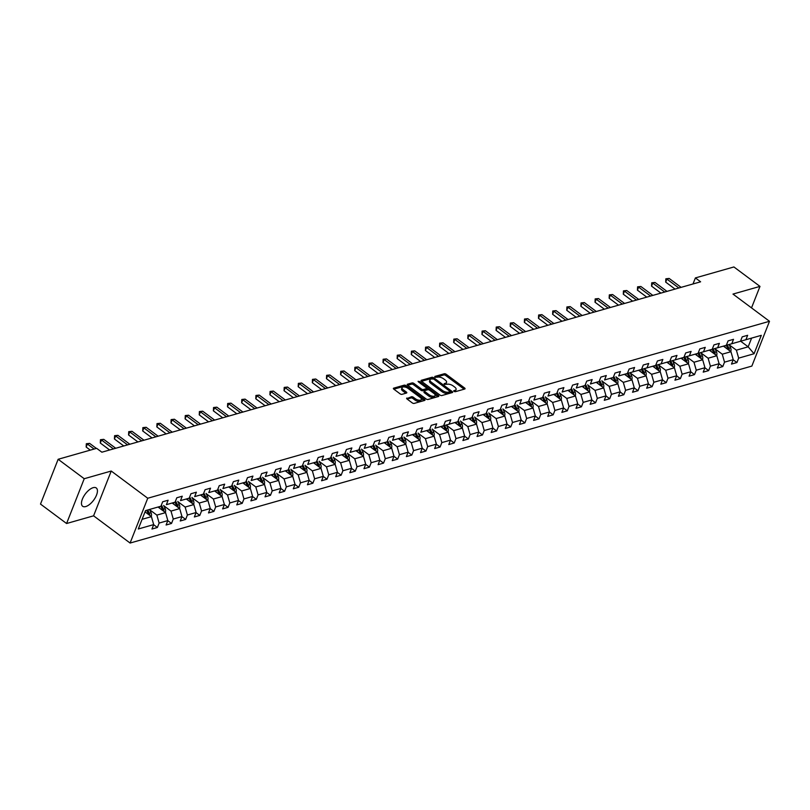 <?xml version="1.0" encoding="UTF-8"?>
<svg xmlns="http://www.w3.org/2000/svg" width="810" height="810" viewBox="0 0 810 810"><rect width="100%" height="100%" fill="white"/><g stroke="black" fill="none" stroke-linecap="round" stroke-linejoin="round"><path stroke-width="1.21" d="M453.954 391.362L455.291 391.716L464.737 389.023A1.438 0.658 21.5 0 0 465.051 388.79A1.438 0.658 21.5 0 0 464.606 388.01L446.178 374.271A1.438 0.658 21.5 0 0 444.265 373.764L434.808 376.447L434.909 377.166L437.471 377.176A4.587 2.096 21.5 0 1 443.586 378.807L445.125 379.951A4.587 2.096 21.5 0 1 446.553 382.442A4.587 2.096 21.5 0 1 445.561 383.201L444.113 383.717L444.427 384.264L446.988 384.274A4.587 2.096 21.5 0 1 453.114 385.904L454.653 387.048A4.587 2.096 21.5 0 1 456.081 389.539A4.587 2.096 21.5 0 1 455.078 390.298L453.64 390.815L453.954 391.362M85.728 506.564A11.401 5.194 126.7 0 0 95.276 497.684A11.401 5.194 126.7 0 0 96.268 487.974A11.401 5.194 126.7 0 0 93.17 487.671A11.401 5.194 126.7 0 0 83.622 496.55A11.401 5.194 126.7 0 0 82.64 506.26A11.401 5.194 126.7 0 0 85.728 506.564M406.964 398.034A1.438 0.658 21.5 0 0 406.65 398.277A1.438 0.658 21.5 0 0 407.096 399.046L412.27 402.904A1.438 0.658 21.5 0 0 414.183 403.41L424.673 400.423A1.438 0.658 21.5 0 0 424.987 400.191A1.438 0.658 21.5 0 0 424.541 399.411L406.104 385.671A1.438 0.658 21.5 0 0 404.19 385.165L393.7 388.152A1.438 0.658 21.5 0 0 393.387 388.385A1.438 0.658 21.5 0 0 393.832 389.164L400.079 393.822A1.438 0.658 21.5 0 0 401.993 394.338L406.488 393.052A1.438 0.658 21.5 0 0 406.792 392.82A1.438 0.658 21.5 0 0 406.347 392.04L403.248 389.731A3.837 1.752 21.5 0 1 402.064 387.646A3.837 1.752 21.5 0 1 404.423 386.947A3.837 1.752 21.5 0 1 408.007 388.375L420.147 397.416A3.837 1.752 21.5 0 1 421.342 399.502A3.837 1.752 21.5 0 1 418.972 400.211A3.837 1.752 21.5 0 1 415.388 398.773L413.363 397.264A1.438 0.658 21.5 0 0 411.45 396.758L406.711 398.662M111.233 471.035L84.23 478.72L58.148 459.28L40.5 504.083L66.582 523.513L93.585 515.828L130.096 543.044L147.744 498.241L111.233 471.035L93.585 515.828M751.518 307.891L759.982 286.396L732.979 294.081L769.5 321.286L147.744 498.241M759.982 286.396L733.9 266.956L695.395 277.921L693.006 283.966M58.148 459.28L96.653 448.325L101.868 452.203L700.61 281.809L695.395 277.921M439.931 395.037A1.438 0.658 21.5 0 0 441.845 395.543L452.334 392.556A1.438 0.658 21.5 0 0 452.648 392.324A1.438 0.658 21.5 0 0 452.203 391.544L433.765 377.804A1.438 0.658 21.5 0 0 431.851 377.298L421.362 380.285A1.438 0.658 21.5 0 0 421.048 380.518A1.438 0.658 21.5 0 0 421.494 381.297L439.931 395.037M419.236 382.502L419.631 381.51L438.372 395.472A1.438 0.658 21.5 0 1 438.817 396.252A1.438 0.658 21.5 0 1 438.504 396.495L428.014 399.482A1.438 0.658 21.5 0 1 426.1 398.966L407.663 385.236L411.541 384.153L412.017 382.938L407.531 384.213A1.438 0.658 21.5 0 0 407.217 384.456A1.438 0.658 21.5 0 0 407.663 385.236M411.541 384.153A1.438 0.658 21.5 0 1 413.454 384.659L413.93 383.444A1.438 0.658 21.5 0 0 412.017 382.938M413.93 383.444L421.413 389.023A1.438 0.658 21.5 0 0 423.326 389.529L426.303 388.678A1.438 0.658 21.5 0 0 426.617 388.446A1.438 0.658 21.5 0 0 426.171 387.666L418.385 381.864L418.071 381.318L419.631 381.51M130.096 543.044L751.852 366.09L769.5 321.286M153.657 524.698L157.383 527.482L159.124 523.058L167.832 520.587L166.09 525.001L171.528 523.462L173.259 519.038L181.966 516.567L180.225 520.982L185.662 519.433L187.394 515.018L196.101 512.538L194.359 516.962L199.797 515.413L201.538 510.999L210.235 508.518L208.494 512.943L213.931 511.393L215.673 506.969L224.37 504.498L222.628 508.913L228.066 507.364L229.807 502.949L238.504 500.469L236.763 504.893L242.2 503.344L243.942 498.93L252.639 496.449L250.898 500.874L256.335 499.325L258.076 494.9L266.774 492.429L265.032 496.844L270.469 495.295L272.211 490.88L280.908 488.4L279.167 492.824L284.604 491.275L286.345 486.861L295.042 484.38L293.301 488.805L298.738 487.255L300.48 482.831L309.177 480.36L307.435 484.775L312.873 483.226L314.614 478.811L323.311 476.341L321.57 480.755L327.007 479.206L328.749 474.792L337.446 472.311L335.704 476.736L341.142 475.186L342.883 470.762L351.58 468.291L349.839 472.706L355.276 471.167L357.018 466.742L365.715 464.272L363.974 468.686L369.411 467.137L371.152 462.723L379.85 460.242L378.108 464.667L383.545 463.117L385.287 458.693L393.984 456.222L392.242 460.637L397.68 459.098L399.421 454.673L408.118 452.203L406.377 456.617L411.814 455.068L413.556 450.654L422.253 448.173L420.511 452.598L425.949 451.048L427.69 446.624L436.387 444.153L434.646 448.568L440.083 447.029L441.825 442.604L450.522 440.134L448.781 444.548L454.218 442.999L455.959 438.585L464.656 436.104L462.915 440.529L468.352 438.979L470.094 434.565L478.791 432.084L477.05 436.509L482.487 434.96L484.228 430.535L492.925 428.065L491.184 432.479L496.621 430.93L498.363 426.516L507.06 424.035L505.318 428.46L510.756 426.91L512.497 422.496L521.194 420.015L519.453 424.44L524.89 422.891L526.632 418.466L535.329 415.996L533.598 420.41L539.025 418.861L540.766 414.447L549.463 411.966L547.732 416.391L553.159 414.841L554.901 410.427L563.608 407.946L561.867 412.371L567.304 410.822L569.035 406.397L577.743 403.927L576.001 408.341L581.438 406.802L583.18 402.378L591.877 399.907L590.136 404.322L595.573 402.772L597.314 398.358L606.012 395.877L604.27 400.302L609.707 398.753L611.449 394.328L620.146 391.858L618.405 396.272L623.842 394.733L625.583 390.309L634.281 387.838L632.539 392.253L637.976 390.703L639.718 386.289L648.415 383.808L646.674 388.233L652.111 386.684L653.852 382.259L662.55 379.789L660.808 384.203L666.245 382.664L667.987 378.24L676.684 375.769L674.943 380.184L680.38 378.634L682.121 374.22L690.819 371.739L689.077 376.164L694.514 374.615L696.256 370.19L704.953 367.72L703.212 372.134L708.649 370.595L710.39 366.171L719.088 363.7L717.346 368.115L722.783 366.565L724.525 362.151L733.222 359.67L731.481 364.095L736.918 362.546L738.659 358.131L754.059 353.747L761.309 335.34L739.824 341.455L745.909 339.724L747.65 335.3L742.213 336.849L740.472 341.273L725.689 345.475L731.774 343.744L733.516 339.329L728.079 340.878L726.337 345.293L711.555 349.505L717.64 347.763L719.381 343.349L713.944 344.898L712.203 349.312L697.42 353.524L703.505 351.793L705.247 347.368L699.81 348.918L698.068 353.342L683.286 357.544L689.371 355.813L691.112 351.398L685.675 352.937L683.934 357.362L669.151 361.574L675.236 359.832L676.978 355.418L671.541 356.967L669.799 361.382L655.017 365.593L661.102 363.862L662.843 359.438L657.406 360.987L655.665 365.411L640.882 369.613L646.967 367.882L648.709 363.467L643.272 365.006L641.53 369.431L626.748 373.633M157.383 527.482L151.956 529.031L153.687 524.607L138.287 528.991L145.537 510.594L160.937 506.209L162.678 501.785L168.115 500.236L166.374 504.66L175.081 502.18L176.813 497.765L182.25 496.216L180.508 500.631L189.216 498.16L190.957 493.735L196.385 492.196L194.653 496.611L203.35 494.14L205.092 489.716L210.519 488.167L208.788 492.591L217.485 490.111L219.226 485.696L224.664 484.147L222.922 488.572L231.619 486.091L233.361 481.677L238.798 480.127L237.057 484.542L245.754 482.071L247.495 477.647L252.933 476.098L251.191 480.522L259.889 478.042L261.63 473.627L267.067 472.078L265.326 476.503L274.023 474.022L275.764 469.608L281.202 468.058L279.46 472.473L288.158 470.002L289.899 465.578L295.336 464.029L293.595 468.453L302.292 465.973L304.033 461.558L309.471 460.009L307.729 464.434L316.426 461.953L318.168 457.539L323.605 455.99L321.864 460.404L330.561 457.933L332.302 453.509L337.74 451.97L335.998 456.384L344.695 453.904L346.437 449.489L351.874 447.94L350.133 452.365L358.83 449.884L360.572 445.47L366.009 443.921L364.267 448.335L372.964 445.865L374.706 441.44L380.143 439.901L378.402 444.315L387.099 441.845L388.841 437.42L394.278 435.871L392.536 440.296L401.233 437.815L402.975 433.401L408.412 431.851L406.671 436.266L415.368 433.796L417.109 429.371L422.547 427.832L420.805 432.246L429.502 429.776L431.244 425.351L436.681 423.802L434.94 428.227L443.637 425.746L445.378 421.332L450.816 419.783L449.074 424.197L457.772 421.726L459.513 417.302L464.95 415.763L463.209 420.177L471.906 417.707L473.647 413.282L479.085 411.733L477.343 416.158L486.041 413.677L487.782 409.263L493.219 407.714L491.478 412.138L500.175 409.658L501.916 405.243L507.354 403.694L505.612 408.108L514.309 405.638L516.051 401.213L521.488 399.664L519.747 404.089L528.444 401.608L530.185 397.194L535.623 395.644L533.881 400.069L542.578 397.589L544.32 393.174L549.757 391.625L548.016 396.039L556.723 393.569L558.454 389.144L563.892 387.595L562.15 392.02L570.858 389.539L572.589 385.125L578.026 383.575L576.285 388L584.992 385.519L586.734 381.105L592.161 379.556L590.429 383.97L599.127 381.5L600.868 377.075L606.295 375.536L604.564 379.951L613.261 377.48L615.003 373.056L620.44 371.507L618.698 375.931L627.396 373.45L629.137 369.036L634.574 367.487L632.833 371.901L641.53 369.431M646.967 367.882L655.665 365.411M661.102 363.862L669.799 361.382M675.236 359.832L683.934 357.362M689.371 355.813L698.068 353.342M703.505 351.793L712.203 349.312M717.64 347.763L726.337 345.293M731.774 343.744L740.472 341.273M745.909 339.724L761.309 335.34M158.041 507.03L165.564 512.629L156.867 515.109L149.668 509.753M166.374 504.66L175.081 502.18M156.867 515.109L159.124 523.058M165.564 512.629L167.832 520.587M172.176 503.01L179.698 508.609L171.001 511.09L163.802 505.724M180.508 500.631L189.216 498.16M171.001 511.09L173.259 519.038M179.698 508.609L181.966 516.567M186.31 498.99L193.833 504.589L185.136 507.06L177.947 501.704M194.653 496.611L203.35 494.14M185.136 507.06L187.394 515.018M193.833 504.589L196.101 512.538M200.445 494.961L207.968 500.57L199.27 503.04L192.081 497.684M208.788 492.591L217.485 490.111M199.27 503.04L201.538 510.999M207.968 500.57L210.235 508.518M214.579 490.941L222.102 496.54L213.405 499.021L206.216 493.654M222.922 488.572L231.619 486.091M213.405 499.021L215.673 506.969M222.102 496.54L224.37 504.498M228.714 486.921L236.236 492.52L227.539 494.991L220.35 489.635M237.057 484.542L245.754 482.071M227.539 494.991L229.807 502.949M236.236 492.52L238.504 500.469M242.848 482.892L250.371 488.501L241.674 490.971L234.485 485.615M251.191 480.522L259.889 478.042M241.674 490.971L243.942 498.93M250.371 488.501L252.639 496.449M256.993 478.872L264.505 484.471L255.808 486.952L248.619 481.596M265.326 476.503L274.023 474.022M255.808 486.952L258.076 494.9M264.505 484.471L266.774 492.429M271.127 474.852L278.64 480.451L269.943 482.922L262.754 477.566M279.46 472.473L288.158 470.002M269.943 482.922L272.211 490.88M278.64 480.451L280.908 488.4M285.262 470.823L292.774 476.432L284.077 478.902L276.888 473.546M293.595 468.453L302.292 465.973M284.077 478.902L286.345 486.861M292.774 476.432L295.042 484.38M299.396 466.803L306.909 472.402L298.212 474.883L291.023 469.527M307.729 464.434L316.426 461.953M298.212 474.883L300.48 482.831M306.909 472.402L309.177 480.36M313.531 462.783L321.043 468.382L312.346 470.863L305.157 465.497M321.864 460.404L330.561 457.933M312.346 470.863L314.614 478.811M321.043 468.382L323.311 476.341M327.665 458.754L335.178 464.363L326.481 466.833L319.292 461.477M335.998 456.384L344.695 453.904M326.481 466.833L328.749 474.792M335.178 464.363L337.446 472.311M341.8 454.734L349.312 460.333L340.615 462.814L333.426 457.458M350.133 452.365L358.83 449.884M340.615 462.814L342.883 470.762M349.312 460.333L351.58 468.291M355.934 450.714L363.447 456.313L354.75 458.794L347.561 453.428M364.267 448.335L372.964 445.865M354.75 458.794L357.018 466.742M363.447 456.313L365.715 464.272M370.069 446.685L377.582 452.294L368.884 454.764L361.695 449.408M378.402 444.315L387.099 441.845M368.884 454.764L371.152 462.723M377.582 452.294L379.85 460.242M384.203 442.665L391.716 448.264L383.019 450.745L375.83 445.389M392.536 440.296L401.233 437.815M383.019 450.745L385.287 458.693M391.716 448.264L393.984 456.222M398.338 438.645L405.85 444.244L397.153 446.725L389.964 441.359M406.671 436.266L415.368 433.796M397.153 446.725L399.421 454.673M405.85 444.244L408.118 452.203M412.472 434.626L419.985 440.225L411.288 442.695L404.099 437.339M420.805 432.246L429.502 429.776M411.288 442.695L413.556 450.654M419.985 440.225L422.253 448.173M426.607 430.596L434.119 436.195L425.422 438.676L418.233 433.32M434.94 428.227L443.637 425.746M425.422 438.676L427.69 446.624M434.119 436.195L436.387 444.153M440.741 426.576L448.254 432.175L439.557 434.656L432.368 429.29M442.989 425.938L457.772 421.726M439.557 434.656L441.825 442.604M448.254 432.175L450.522 440.134M449.074 424.197L442.999 425.938M454.876 422.557L462.399 428.156L453.691 430.626L446.502 425.27M463.209 420.177L471.906 417.707M453.691 430.626L455.959 438.585M462.399 428.156L464.656 436.104M469.01 418.527L476.533 424.136L467.826 426.607L460.637 421.251M477.343 416.158L486.041 413.677M467.826 426.607L470.094 434.565M476.533 424.136L478.791 432.084M483.145 414.507L490.668 420.106L481.97 422.587L474.771 417.221M491.478 412.138L500.175 409.658M481.97 422.587L484.228 430.535M490.668 420.106L492.925 428.065M497.279 410.488L504.802 416.087L496.105 418.557L488.906 413.201M505.612 408.108L514.309 405.638M496.105 418.557L498.363 426.516M504.802 416.087L507.06 424.035M511.414 406.458L518.937 412.067L510.239 414.538L503.04 409.182M519.747 404.089L528.444 401.608M510.239 414.538L512.497 422.496M518.937 412.067L521.194 420.015M525.548 402.438L533.071 408.037L524.374 410.518L517.175 405.162M533.881 400.069L542.578 397.589M524.374 410.518L526.632 418.466M533.071 408.037L535.329 415.996M539.683 398.419L547.206 404.018L538.508 406.488L531.309 401.132M548.016 396.039L556.723 393.569M538.508 406.488L540.766 414.447M547.206 404.018L549.463 411.966M553.817 394.389L561.34 399.998L552.643 402.469L545.444 397.113M562.15 392.02L570.858 389.539M552.643 402.469L554.901 410.427M561.34 399.998L563.608 407.946M567.952 390.369L575.475 395.968L566.777 398.449L559.578 393.093M576.285 388L584.992 385.519M566.777 398.449L569.035 406.397M575.475 395.968L577.743 403.927M582.086 386.35L589.609 391.949L580.912 394.429L573.723 389.063M590.429 383.97L599.127 381.5M580.912 394.429L583.18 402.378M589.609 391.949L591.877 399.907M596.221 382.32L603.744 387.929L595.046 390.4L587.857 385.044M604.564 379.951L613.261 377.48M595.046 390.4L597.314 398.358M603.744 387.929L606.012 395.877M610.355 378.3L617.878 383.899L609.181 386.38L601.992 381.024M618.698 375.931L627.396 373.45M609.181 386.38L611.449 394.328M617.878 383.899L620.146 391.858M624.49 374.281L632.013 379.88L623.315 382.36L616.126 376.994M623.315 382.36L625.583 390.309M632.013 379.88L634.281 387.838M632.833 371.901L626.748 373.643M638.624 370.251L646.147 375.86L637.45 378.331L630.261 372.975M637.45 378.331L639.718 386.289M646.147 375.86L648.415 383.808M652.769 366.231L660.282 371.83L651.584 374.311L644.396 368.955M651.584 374.311L653.852 382.259M660.282 371.83L662.55 379.789M666.903 362.212L674.416 367.811L665.719 370.291L658.53 364.925M665.719 370.291L667.987 378.24M674.416 367.811L676.684 375.769M681.038 358.192L688.551 363.791L679.853 366.262L672.664 360.906M679.853 366.262L682.121 374.22M688.551 363.791L690.819 371.739M695.172 354.162L702.685 359.772L693.988 362.242L686.799 356.886M693.988 362.242L696.256 370.19M702.685 359.772L704.953 367.72M709.307 350.143L716.82 355.742L708.122 358.222L700.933 352.856M708.122 358.222L710.39 366.171M716.82 355.742L719.088 363.7M723.441 346.123L730.954 351.722L722.257 354.193L715.068 348.837M722.257 354.193L724.525 362.151M730.954 351.722L733.222 359.67M740.654 341.223L748.177 346.822L736.391 350.173L729.202 344.817M736.391 350.173L738.659 358.131M751.609 338.104L748.177 346.822L754.059 353.747M84.23 478.72L66.582 523.513M142.104 519.311L151.429 516.659L145.03 511.89M160.937 506.209L145.537 510.594M151.429 516.659L153.687 524.607M733.182 359.761L736.918 362.546M719.047 363.791L722.783 366.565M704.913 367.811L708.649 370.595M690.778 371.83L694.514 374.615M676.644 375.86L680.38 378.634M662.509 379.88L666.245 382.664M648.375 383.899L652.111 386.684M634.24 387.929L637.976 390.703M620.106 391.949L623.842 394.733M605.971 395.968L609.707 398.753M591.837 399.998L595.573 402.772M577.702 404.018L581.438 406.802M563.568 408.037L567.304 410.822M549.433 412.057L553.159 414.841M535.299 416.087L539.025 418.861M521.164 420.106L524.89 422.891M507.03 424.126L510.756 426.91M492.895 428.156L496.621 430.93M478.761 432.175L482.487 434.96M464.626 436.195L468.352 438.979M450.492 440.225L454.218 442.999M436.357 444.244L440.083 447.029M422.223 448.264L425.949 451.048M408.088 452.294L411.814 455.068M393.954 456.313L397.68 459.098M379.819 460.333L383.545 463.117M365.675 464.363L369.411 467.137M351.54 468.382L355.276 471.167M337.406 472.402L341.142 475.186M323.271 476.432L327.007 479.206M309.136 480.451L312.873 483.226M295.002 484.471L298.738 487.255M280.867 488.491L284.604 491.275M266.733 492.52L270.469 495.295M252.598 496.54L256.335 499.325M238.464 500.56L242.2 503.344M224.329 504.589L228.066 507.364M210.195 508.609L213.931 511.393M196.06 512.629L199.797 515.413M181.926 516.659L185.662 519.433M167.791 520.678L171.528 523.462M454.349 391.584L454.602 391.513A4.587 2.096 21.5 0 0 455.605 390.754L456.081 389.539M446.553 382.442L446.077 383.656A4.587 2.096 21.5 0 1 445.085 384.416L444.822 384.487M464.606 388.01L464.14 389.195L445.692 375.486A1.438 0.658 21.5 0 0 443.779 374.969L435.304 377.389M432.51 378.614A1.438 0.658 21.5 0 0 431.376 378.503L421.514 381.308M452.203 391.544L451.737 392.728L433.644 378.999L431.021 379.009A4.587 2.096 21.5 0 0 430.029 379.768A4.587 2.096 21.5 0 0 431.446 382.259L442.513 390.501A4.587 2.096 21.5 0 0 448.639 392.131L450.137 391.605L449.621 392.536M430.029 379.768L429.543 380.973A4.587 2.096 21.5 0 0 430.971 383.474L442.037 391.716A4.587 2.096 21.5 0 0 448.153 393.346L449.661 392.809M413.454 384.659L420.937 390.228A1.438 0.658 21.5 0 0 422.85 390.744L425.827 389.893A1.438 0.658 21.5 0 0 426.141 389.65A1.438 0.658 21.5 0 0 426.07 389.266M426.637 388.294L428.632 389.782M434.929 394.48L437.876 396.667M429.168 394.804A3.837 1.752 21.5 0 0 432.753 396.232A3.837 1.752 21.5 0 0 435.122 395.533A3.837 1.752 21.5 0 0 433.927 393.447L429.654 390.258A1.438 0.658 21.5 0 0 427.741 389.752L424.754 390.602A1.438 0.658 21.5 0 0 424.45 390.835A1.438 0.658 21.5 0 0 424.896 391.615L429.168 394.804L428.692 396.009A3.837 1.752 21.5 0 0 432.277 397.447A3.837 1.752 21.5 0 0 434.636 396.738L435.122 395.533M424.278 391.807A1.438 0.658 21.5 0 0 423.974 392.05A1.438 0.658 21.5 0 0 424.42 392.82L424.896 391.615M428.692 396.009L424.42 392.82M421.342 399.502L420.866 400.717A3.837 1.752 21.5 0 1 418.497 401.416A3.837 1.752 21.5 0 1 414.912 399.988L412.887 398.479A1.438 0.658 21.5 0 0 410.974 397.963L407.116 399.067M402.064 387.646L401.588 388.861A3.837 1.752 21.5 0 0 402.772 390.947L403.248 389.731M405.85 393.235L402.772 390.947M406.458 387.504L405.628 386.886A1.438 0.658 21.5 0 0 403.714 386.38L393.852 389.185M424.045 400.606L421.149 398.449M730.66 351.5L730.792 351.317A3.878 2.967 -105.9 0 0 730.569 347.763L729.061 344.523M725.335 347.531L724.535 345.809M729.314 350.497A3.878 2.967 -105.9 0 0 728.848 348.259L727.339 345.009M726.256 345.323L727.765 348.563A3.878 2.967 74.1 0 1 728.119 349.606M678.851 287.995L666.883 279.085L669.151 278.438L681.109 287.358M675.044 289.079L665.688 282.113L666.883 279.085L665.85 278.792L669.151 278.438M665.688 282.113L665.85 278.792M716.526 355.529L716.658 355.347A3.878 2.967 -105.9 0 0 716.435 351.793L714.926 348.543M711.2 351.55L710.4 349.829M715.179 354.517A3.878 2.967 -105.9 0 0 714.714 352.279L713.205 349.029M712.122 349.343L713.63 352.593A3.878 2.967 74.1 0 1 713.985 353.626M702.391 359.549L702.523 359.367A3.878 2.967 -105.9 0 0 702.3 355.813L700.792 352.563M697.066 355.58L696.266 353.849M701.045 358.546A3.878 2.967 -105.9 0 0 700.579 356.299L699.071 353.059M697.987 353.363L699.496 356.613A3.878 2.967 74.1 0 1 699.85 357.645M664.716 292.025L652.749 283.105L655.017 282.467L666.974 291.377M660.909 293.109L651.554 286.132L652.749 283.105L651.716 282.811L655.017 282.467M651.554 286.132L651.716 282.811M650.582 296.045L638.614 287.135L640.882 286.487L652.84 295.397M646.775 297.128L637.419 290.162L638.614 287.135L637.581 286.831L640.882 286.487M637.419 290.162L637.581 286.831M688.257 363.568L688.389 363.386A3.878 2.967 -105.9 0 0 688.166 359.832L686.657 356.592M682.931 359.6L682.131 357.878M686.91 362.566A3.878 2.967 -105.9 0 0 686.445 360.328L684.936 357.078M683.853 357.382L685.361 360.632A3.878 2.967 74.1 0 1 685.706 361.675M674.122 367.588L674.244 367.406A3.878 2.967 -105.9 0 0 674.031 363.862L672.523 360.612M668.797 363.619L667.997 361.898M672.776 366.586A3.878 2.967 -105.9 0 0 672.31 364.348L670.801 361.098M669.718 361.412L671.227 364.662A3.878 2.967 74.1 0 1 671.571 365.695M659.988 371.618L660.11 371.436A3.878 2.967 -105.9 0 0 659.897 367.882L658.388 364.632M654.662 367.649L653.862 365.917M658.641 370.615A3.878 2.967 -105.9 0 0 658.176 368.368L656.667 365.128M655.584 365.432L657.092 368.682A3.878 2.967 74.1 0 1 657.437 369.714M636.437 300.065L624.48 291.154L626.748 290.507L638.705 299.427M632.64 301.148L623.285 294.182L624.48 291.154L623.447 290.861L626.748 290.507M623.285 294.182L623.447 290.861M622.303 304.094L610.345 295.174L612.613 294.536L624.571 303.446M618.506 305.167L609.15 298.201L610.345 295.174L609.312 294.88L612.613 294.536M609.15 298.201L609.312 294.88M608.168 308.114L596.211 299.204L598.479 298.556L610.436 307.466M604.371 309.197L595.016 302.221L596.211 299.204L595.178 298.9L598.479 298.556M595.016 302.221L595.178 298.9M594.034 312.133L582.076 303.224L584.344 302.575L596.302 311.496M590.237 313.217L580.881 306.251L582.076 303.224L581.043 302.93L584.344 302.575M580.881 306.251L581.043 302.93M579.899 316.163L567.942 307.243L570.21 306.595L582.167 315.515M576.102 317.236L566.747 310.27L567.942 307.243L566.909 306.95L570.21 306.595M566.747 310.27L566.909 306.95M565.765 320.183L553.807 311.263L556.075 310.625L568.033 319.535M561.968 321.266L552.612 314.29L553.807 311.263L552.774 310.969L556.075 310.625M552.612 314.29L552.774 310.969M551.63 324.202L539.673 315.292L541.941 314.644L553.898 323.565M547.833 325.286L538.478 318.32L539.673 315.292L538.64 314.999L541.941 314.644M538.478 318.32L538.64 314.999M537.496 328.222L525.538 319.312L527.806 318.664L539.764 327.584M533.699 329.305L524.343 322.339L525.538 319.312L524.505 319.018L527.806 318.664M524.343 322.339L524.505 319.018M523.361 332.252L511.404 323.332L513.661 322.694L525.629 331.604M519.564 333.335L510.209 326.359L511.404 323.332L510.371 323.038L513.661 322.694M510.209 326.359L510.371 323.038M509.227 336.272L497.269 327.361L499.527 326.714L511.495 335.623M505.43 337.355L496.074 330.389L497.269 327.361L496.236 327.058L499.527 326.714M496.074 330.389L496.236 327.058M495.092 340.291L483.135 331.381L485.392 330.733L497.36 339.653M491.295 341.375L481.94 334.408L483.135 331.381L482.102 331.087L485.392 330.733M481.94 334.408L482.102 331.087M480.958 344.321L469 335.401L471.258 334.763L483.226 343.673M477.161 345.404L467.805 338.428L469 335.401L467.957 335.107L471.258 334.763M467.805 338.428L467.957 335.107M466.823 348.341L454.866 339.43L457.123 338.783L469.091 347.692M463.026 349.424L453.671 342.458L454.866 339.43L453.823 339.127L457.123 338.783M453.671 342.458L453.823 339.127M452.689 352.36L440.731 343.45L442.989 342.802L454.957 351.722M448.882 353.443L439.536 346.477L440.731 343.45L439.688 343.156L442.989 342.802M439.536 346.477L439.688 343.156M438.554 356.39L426.597 347.47L428.854 346.832L440.822 355.742M434.747 357.473L425.402 350.497L426.597 347.47L425.554 347.176L428.854 346.832M425.402 350.497L425.554 347.176M424.42 360.409L412.452 351.5L414.72 350.851L426.688 359.761M420.613 361.493L411.267 354.527L412.452 351.5L411.419 351.196L414.72 350.851M411.267 354.527L411.419 351.196M410.285 364.429L398.317 355.519L400.585 354.871L412.553 363.791M406.478 365.512L397.133 358.546L398.317 355.519L397.285 355.225L400.585 354.871M397.133 358.546L397.285 355.225M396.151 368.459L384.183 359.539L386.451 358.901L398.419 367.811M392.344 369.542L382.998 362.566L384.183 359.539L383.15 359.245L386.451 358.901M382.998 362.566L383.15 359.245M382.016 372.478L370.048 363.568L372.317 362.921L384.284 371.83M378.209 373.562L368.864 366.596L370.048 363.568L369.016 363.265L372.317 362.921M368.864 366.596L369.016 363.265M645.853 375.637L645.975 375.455A3.878 2.967 -105.9 0 0 645.762 371.901L644.254 368.651M640.528 371.668L639.728 369.947M644.507 374.635A3.878 2.967 -105.9 0 0 644.041 372.397L642.533 369.147M641.449 369.451L642.958 372.701A3.878 2.967 74.1 0 1 643.302 373.744M631.719 379.657L631.84 379.475A3.878 2.967 -105.9 0 0 631.628 375.931L630.119 372.681M626.393 375.688L625.593 373.967M630.372 378.655A3.878 2.967 -105.9 0 0 629.907 376.417L628.398 373.167M627.315 373.481L628.823 376.731A3.878 2.967 74.1 0 1 629.167 377.764M617.585 383.687L617.706 383.505A3.878 2.967 -105.9 0 0 617.493 379.951L615.985 376.701M612.259 379.718L611.459 377.986M616.238 382.684A3.878 2.967 -105.9 0 0 615.772 380.437L614.263 377.187M613.18 377.5L614.689 380.751A3.878 2.967 74.1 0 1 615.033 381.783M603.45 387.707L603.572 387.524A3.878 2.967 -105.9 0 0 603.359 383.97L601.85 380.72M598.124 383.738L597.314 382.016M602.103 386.704A3.878 2.967 -105.9 0 0 601.638 384.466L600.129 381.216M599.046 381.52L600.554 384.77A3.878 2.967 74.1 0 1 600.899 385.813M589.315 391.726L589.437 391.544A3.878 2.967 -105.9 0 0 589.224 388L587.716 384.75M583.99 387.757L583.18 386.036M587.969 390.724A3.878 2.967 -105.9 0 0 587.503 388.486L585.995 385.236M584.911 385.55L586.42 388.79A3.878 2.967 74.1 0 1 586.764 389.833M575.181 395.756L575.303 395.574A3.878 2.967 -105.9 0 0 575.09 392.02L573.581 388.77M569.855 391.787L569.045 390.055M573.834 394.753A3.878 2.967 -105.9 0 0 573.369 392.506L571.86 389.256M570.777 389.569L572.285 392.82A3.878 2.967 74.1 0 1 572.629 393.852M561.046 399.775L561.168 399.593A3.878 2.967 -105.9 0 0 560.955 396.039L559.447 392.789M555.721 395.806L554.911 394.085M559.7 398.773A3.878 2.967 -105.9 0 0 559.234 396.535L557.726 393.285M556.632 393.589L558.151 396.839A3.878 2.967 74.1 0 1 558.495 397.882M546.912 403.795L547.034 403.613A3.878 2.967 -105.9 0 0 546.821 400.059L545.312 396.819M541.586 399.826L540.776 398.105M545.565 402.793A3.878 2.967 -105.9 0 0 545.1 400.555L543.591 397.305M542.497 397.619L544.016 400.859A3.878 2.967 74.1 0 1 544.361 401.902M532.778 407.825L532.899 407.643A3.878 2.967 -105.9 0 0 532.686 404.089L531.178 400.839M527.442 403.856L526.642 402.125M531.431 406.822A3.878 2.967 -105.9 0 0 530.965 404.575L529.456 401.325M528.363 401.638L529.872 404.889A3.878 2.967 74.1 0 1 530.226 405.921M518.643 411.844L518.764 411.662A3.878 2.967 -105.9 0 0 518.552 408.108L517.043 404.858M513.307 407.875L512.507 406.144M517.296 410.842A3.878 2.967 -105.9 0 0 516.831 408.594L515.322 405.354M514.228 405.658L515.737 408.908A3.878 2.967 74.1 0 1 516.091 409.941M504.508 415.864L504.63 415.682A3.878 2.967 -105.9 0 0 504.417 412.128L502.909 408.888M499.173 411.895L498.373 410.174M503.162 414.862A3.878 2.967 -105.9 0 0 502.696 412.624L501.188 409.374M500.094 409.688L501.603 412.928A3.878 2.967 74.1 0 1 501.957 413.971M490.374 419.894L490.495 419.712A3.878 2.967 -105.9 0 0 490.283 416.158L488.774 412.908M485.038 415.915L484.238 414.193M489.027 418.892A3.878 2.967 -105.9 0 0 488.562 416.644L487.053 413.394M485.959 413.707L487.468 416.958A3.878 2.967 74.1 0 1 487.822 417.99M476.24 423.913L476.361 423.731A3.878 2.967 -105.9 0 0 476.148 420.177L474.64 416.927M470.904 419.944L470.104 418.213M474.893 422.911A3.878 2.967 -105.9 0 0 474.427 420.663L472.918 417.423M471.825 417.727L473.334 420.977A3.878 2.967 74.1 0 1 473.688 422.01M462.095 427.933L462.226 427.751A3.878 2.967 -105.9 0 0 462.014 424.197L460.505 420.957M456.769 423.964L455.969 422.243M460.758 426.931A3.878 2.967 -105.9 0 0 460.293 424.693L458.784 421.443M457.69 421.757L459.199 424.997A3.878 2.967 74.1 0 1 459.553 426.04M447.96 431.963L448.092 431.77A3.878 2.967 -105.9 0 0 447.879 428.227L446.371 424.977M442.635 427.984L441.835 426.262M446.624 430.95A3.878 2.967 -105.9 0 0 446.158 428.713L444.649 425.463M443.556 425.776L445.065 429.027A3.878 2.967 74.1 0 1 445.419 430.059M433.826 435.983L433.957 435.8A3.878 2.967 -105.9 0 0 433.745 432.246L432.236 428.996M428.5 432.013L427.7 430.282M432.479 434.98A3.878 2.967 -105.9 0 0 432.024 432.732L430.515 429.492M429.421 429.796L430.93 433.046A3.878 2.967 74.1 0 1 431.284 434.079M419.691 440.002L419.823 439.82A3.878 2.967 -105.9 0 0 419.61 436.266L418.102 433.026M414.366 436.033L413.566 434.312M418.345 439A3.878 2.967 -105.9 0 0 417.889 436.762L416.38 433.512M415.287 433.816L416.796 437.066A3.878 2.967 74.1 0 1 417.15 438.109M405.557 444.022L405.688 443.839A3.878 2.967 -105.9 0 0 405.476 440.296L403.967 437.046M400.231 440.053L399.431 438.332M404.21 443.019A3.878 2.967 -105.9 0 0 403.755 440.782L402.236 437.532M401.152 437.845L402.661 441.096A3.878 2.967 74.1 0 1 403.016 442.128M391.422 448.051L391.554 447.869A3.878 2.967 -105.9 0 0 391.341 444.315L389.823 441.065M386.097 444.082L385.297 442.351M390.076 447.049A3.878 2.967 -105.9 0 0 389.62 444.801L388.101 441.561M387.018 441.865L388.527 445.115A3.878 2.967 74.1 0 1 388.881 446.148M377.288 452.071L377.419 451.889A3.878 2.967 -105.9 0 0 377.207 448.335L375.688 445.085M371.962 448.102L371.162 446.381M375.941 451.069A3.878 2.967 -105.9 0 0 375.475 448.831L373.967 445.581M372.883 445.885L374.392 449.135A3.878 2.967 74.1 0 1 374.746 450.178M367.882 376.498L355.914 367.588L358.182 366.94L370.15 375.86M364.075 377.582L354.729 370.615L355.914 367.588L354.881 367.294L358.182 366.94M354.729 370.615L354.881 367.294M353.747 380.528L341.779 371.608L344.048 370.97L356.005 379.88M349.94 381.601L340.595 374.635L341.779 371.608L340.747 371.314L344.048 370.97M340.595 374.635L340.747 371.314M339.613 384.548L327.645 375.637L329.913 374.99L341.871 383.899M335.806 385.631L326.46 378.655L327.645 375.637L326.612 375.334L329.913 374.99M326.46 378.655L326.612 375.334M325.478 388.567L313.51 379.657L315.779 379.009L327.736 387.929M321.671 389.65L312.316 382.684L313.51 379.657L312.478 379.363L315.779 379.009M312.316 382.684L312.478 379.363M363.153 456.091L363.285 455.908A3.878 2.967 -105.9 0 0 363.062 452.365L361.554 449.115M357.828 452.122L357.028 450.4M361.807 455.088A3.878 2.967 -105.9 0 0 361.341 452.851L359.832 449.601M358.749 449.914L360.258 453.165A3.878 2.967 74.1 0 1 360.612 454.197M349.019 460.12L349.15 459.938A3.878 2.967 -105.9 0 0 348.928 456.384L347.419 453.134M343.693 456.151L342.893 454.42M347.672 459.118A3.878 2.967 -105.9 0 0 347.207 456.87L345.698 453.62M344.615 453.934L346.123 457.184A3.878 2.967 74.1 0 1 346.477 458.217M334.884 464.14L335.016 463.958A3.878 2.967 -105.9 0 0 334.793 460.404L333.285 457.154M329.559 460.171L328.759 458.45M333.538 463.138A3.878 2.967 -105.9 0 0 333.072 460.9L331.563 457.65M330.48 457.954L331.989 461.204A3.878 2.967 74.1 0 1 332.343 462.247M320.75 468.16L320.882 467.977A3.878 2.967 -105.9 0 0 320.659 464.434L319.15 461.184M315.424 464.191L314.624 462.469M319.403 467.157A3.878 2.967 -105.9 0 0 318.938 464.92L317.429 461.67M316.345 461.983L317.854 465.224A3.878 2.967 74.1 0 1 318.208 466.266M306.615 472.19L306.747 472.007A3.878 2.967 -105.9 0 0 306.524 468.453L305.016 465.203M301.29 468.22L300.49 466.489M305.269 471.187A3.878 2.967 -105.9 0 0 304.803 468.939L303.294 465.689M302.211 466.003L303.72 469.253A3.878 2.967 74.1 0 1 304.064 470.286M292.481 476.209L292.602 476.027A3.878 2.967 -105.9 0 0 292.39 472.473L290.881 469.223M287.155 472.24L286.355 470.519M291.134 475.207A3.878 2.967 -105.9 0 0 290.668 472.969L289.16 469.719M288.076 470.023L289.585 473.273A3.878 2.967 74.1 0 1 289.929 474.316M278.346 480.229L278.468 480.046A3.878 2.967 -105.9 0 0 278.255 476.493L276.747 473.253M273.021 476.26L272.221 474.538M277 479.226A3.878 2.967 -105.9 0 0 276.534 476.989L275.025 473.739M273.942 474.052L275.451 477.292A3.878 2.967 74.1 0 1 275.795 478.335M264.212 484.258L264.333 484.076A3.878 2.967 -105.9 0 0 264.121 480.522L262.612 477.272M258.886 480.289L258.086 478.558M262.865 483.256A3.878 2.967 -105.9 0 0 262.399 481.008L260.891 477.758M259.808 478.072L261.316 481.322A3.878 2.967 74.1 0 1 261.66 482.355M311.344 392.597L299.376 383.677L301.644 383.029L313.602 391.949M307.537 393.67L298.181 386.704L299.376 383.677L298.343 383.383L301.644 383.029M298.181 386.704L298.343 383.383M297.209 396.617L285.242 387.696L287.509 387.058L299.467 395.968M293.402 397.7L284.047 390.724L285.242 387.696L284.209 387.403L287.509 387.058M284.047 390.724L284.209 387.403M283.075 400.636L271.107 391.726L273.375 391.078L285.333 399.988M279.268 401.719L269.912 394.753L271.107 391.726L270.074 391.433L273.375 391.078M269.912 394.753L270.074 391.433M268.94 404.656L256.973 395.746L259.24 395.098L271.198 404.018M265.133 405.739L255.778 398.773L256.973 395.746L255.94 395.452L259.24 395.098M255.778 398.773L255.94 395.452M254.806 408.685L242.838 399.765L245.106 399.127L257.064 408.037M250.999 409.769L241.643 402.793L242.838 399.765L241.805 399.472L245.106 399.127M241.643 402.793L241.805 399.472M240.661 412.705L228.703 403.795L230.971 403.147L242.929 412.057M236.864 413.788L227.509 406.822L228.703 403.795L227.671 403.491L230.971 403.147M227.509 406.822L227.671 403.491M226.527 416.725L214.569 407.815L216.837 407.167L228.795 416.087M222.73 417.808L213.374 410.842L214.569 407.815L213.536 407.521L216.837 407.167M213.374 410.842L213.536 407.521M212.392 420.755L200.434 411.834L202.702 411.197L214.66 420.106M208.595 421.838L199.24 414.862L200.434 411.834L199.402 411.541L202.702 411.197M199.24 414.862L199.402 411.541M250.077 488.278L250.199 488.096A3.878 2.967 -105.9 0 0 249.986 484.542L248.478 481.292M244.752 484.309L243.952 482.578M248.731 487.276A3.878 2.967 -105.9 0 0 248.265 485.028L246.756 481.788M245.673 482.092L247.182 485.342A3.878 2.967 74.1 0 1 247.526 486.375M198.258 424.774L186.3 415.864L188.568 415.216L200.526 424.126M194.461 425.858L185.105 418.892L186.3 415.864L185.267 415.56L188.568 415.216M185.105 418.892L185.267 415.56M235.943 492.298L236.064 492.115A3.878 2.967 -105.9 0 0 235.852 488.562L234.343 485.322M230.617 488.329L229.817 486.608M234.596 491.295A3.878 2.967 -105.9 0 0 234.131 489.058L232.622 485.808M231.538 486.121L233.047 489.361A3.878 2.967 74.1 0 1 233.391 490.404M184.123 428.794L172.165 419.884L174.433 419.236L186.391 428.156M180.326 429.877L170.971 422.911L172.165 419.884L171.133 419.59L174.433 419.236M170.971 422.911L171.133 419.59M221.808 496.327L221.93 496.145A3.878 2.967 -105.9 0 0 221.717 492.591L220.209 489.341M216.483 492.348L215.683 490.627M220.462 495.325A3.878 2.967 -105.9 0 0 219.996 493.077L218.487 489.827M217.404 490.141L218.913 493.391A3.878 2.967 74.1 0 1 219.257 494.424M169.989 432.824L158.031 423.903L160.299 423.265L172.257 432.175M166.192 433.907L156.836 426.931L158.031 423.903L156.998 423.61L160.299 423.265M156.836 426.931L156.998 423.61M207.674 500.347L207.795 500.165A3.878 2.967 -105.9 0 0 207.583 496.611L206.074 493.361M202.348 496.378L201.538 494.647M206.327 499.345A3.878 2.967 -105.9 0 0 205.861 497.097L204.353 493.857M203.269 494.161L204.778 497.411A3.878 2.967 74.1 0 1 205.122 498.444M155.854 436.843L143.897 427.933L146.165 427.285L158.122 436.195M152.057 437.926L142.702 430.96L143.897 427.933L142.864 427.629L146.165 427.285M142.702 430.96L142.864 427.629M193.539 504.367L193.661 504.184A3.878 2.967 -105.9 0 0 193.448 500.631L191.94 497.391M188.214 500.398L187.404 498.676M192.193 503.364A3.878 2.967 -105.9 0 0 191.727 501.127L190.218 497.877M189.135 498.19L190.644 501.43A3.878 2.967 74.1 0 1 190.988 502.473M141.72 440.863L129.762 431.953L132.02 431.305L143.988 440.225M137.923 441.946L128.567 434.98L129.762 431.953L128.729 431.659L132.02 431.305M128.567 434.98L128.729 431.659M179.405 508.397L179.526 508.204A3.878 2.967 -105.9 0 0 179.314 504.66L177.805 501.41M174.079 504.417L173.269 502.696M178.058 507.384A3.878 2.967 -105.9 0 0 177.593 505.146L176.084 501.896M175 502.21L176.509 505.46A3.878 2.967 74.1 0 1 176.853 506.493M127.585 444.892L115.627 435.972L117.885 435.334L129.853 444.244M123.788 445.976L114.433 439L115.627 435.972L114.595 435.679L117.885 435.334M114.433 439L114.595 435.679M165.27 512.416L165.392 512.234A3.878 2.967 -105.9 0 0 165.179 508.68L163.671 505.43M159.945 508.447L159.135 506.716M163.924 511.414A3.878 2.967 -105.9 0 0 163.458 509.166L161.949 505.926M160.856 506.23L162.375 509.48A3.878 2.967 74.1 0 1 162.719 510.513M113.451 448.912L101.493 440.002L103.751 439.354L115.719 448.264M109.654 449.995L100.298 443.029L101.493 440.002L100.46 439.698L103.751 439.354M100.298 443.029L100.46 439.698M151.136 516.436L151.257 516.253A3.878 2.967 -105.9 0 0 151.045 512.7L149.536 509.45M145.81 512.467L145.263 511.292M149.789 515.433A3.878 2.967 -105.9 0 0 149.323 513.196L147.815 509.946M146.721 510.249L148.24 513.5A3.878 2.967 74.1 0 1 148.584 514.542M94.102 449.044L87.358 444.022L89.616 443.374L96.37 448.406M90.295 450.127L86.164 447.049L87.358 444.022L86.316 443.728L89.616 443.374M86.164 447.049L86.316 443.728M454.602 391.513L455.078 390.298M445.085 384.416L445.561 383.201M443.779 374.969L444.265 373.764M445.692 375.486L446.178 374.271M421.109 380.902L421.362 380.285M431.376 378.503L431.851 377.298M433.36 378.827L433.765 377.804M449.449 392.982L449.925 391.767M430.971 383.474L431.446 382.259M442.037 391.716L442.513 390.501M448.153 393.346L448.639 392.131M407.288 384.841L407.531 384.213M420.937 390.228L421.413 389.023M422.85 390.744L423.326 389.529M425.827 389.893L426.303 388.678M437.906 396.667L438.372 395.472M410.974 397.963L411.45 396.758M412.887 398.479L413.363 397.264M414.912 399.988L415.388 398.773M405.881 393.225L406.347 392.04M393.457 388.78L393.7 388.152M403.714 386.38L404.19 385.165M405.628 386.886L406.104 385.671M424.075 400.596L424.541 399.411M728.848 348.259L730.569 347.763M727.015 348.786L727.765 348.563M714.714 352.279L716.435 351.793M712.881 352.806L713.63 352.593M700.579 356.299L702.3 355.813M698.736 356.825L699.496 356.613M686.445 360.328L688.166 359.832M684.602 360.845L685.361 360.632M672.31 364.348L674.031 363.862M670.467 364.875L671.227 364.662M658.176 368.368L659.897 367.882M656.333 368.894L657.092 368.682M644.041 372.397L645.762 371.901M642.198 372.914L642.958 372.701M629.907 376.417L631.628 375.931M628.064 376.944L628.823 376.731M615.772 380.437L617.493 379.951M613.929 380.963L614.689 380.751M601.638 384.466L603.359 383.97M599.795 384.983L600.554 384.77M587.503 388.486L589.224 388M585.66 389.013L586.42 388.79M573.369 392.506L575.09 392.02M571.526 393.032L572.285 392.82M559.234 396.535L560.955 396.039M557.391 397.052L558.151 396.839M545.1 400.555L546.821 400.059M543.257 401.082L544.016 400.859M530.965 404.575L532.686 404.089M529.122 405.101L529.872 404.889M516.831 408.594L518.552 408.108M514.988 409.121L515.737 408.908M502.696 412.624L504.417 412.128M500.853 413.151L501.603 412.928M488.562 416.644L490.283 416.158M486.719 417.17L487.468 416.958M474.427 420.663L476.148 420.177M472.584 421.19L473.334 420.977M460.293 424.693L462.014 424.197M458.45 425.209L459.199 424.997M446.158 428.713L447.879 428.227M444.315 429.239L445.065 429.027M432.024 432.732L433.745 432.246M430.181 433.259L430.93 433.046M417.889 436.762L419.61 436.266M416.046 437.278L416.796 437.066M403.755 440.782L405.476 440.296M401.912 441.308L402.661 441.096M389.62 444.801L391.341 444.315M387.777 445.328L388.527 445.115M375.475 448.831L377.207 448.335M373.643 449.347L374.392 449.135M361.341 452.851L363.062 452.365M359.508 453.377L360.258 453.165M347.207 456.87L348.928 456.384M345.374 457.397L346.123 457.184M333.072 460.9L334.793 460.404M331.239 461.416L331.989 461.204M318.938 464.92L320.659 464.434M317.105 465.446L317.854 465.224M304.803 468.939L306.524 468.453M302.96 469.466L303.72 469.253M290.668 472.969L292.39 472.473M288.826 473.485L289.585 473.273M276.534 476.989L278.255 476.493M274.691 477.515L275.451 477.292M262.399 481.008L264.121 480.522M260.557 481.535L261.316 481.322M248.265 485.028L249.986 484.542M246.422 485.554L247.182 485.342M234.131 489.058L235.852 488.562M232.288 489.584L233.047 489.361M219.996 493.077L221.717 492.591M218.153 493.604L218.913 493.391M205.861 497.097L207.583 496.611M204.019 497.623L204.778 497.411M191.727 501.127L193.448 500.631M189.884 501.643L190.644 501.43M177.593 505.146L179.314 504.66M175.75 505.673L176.509 505.46M163.458 509.166L165.179 508.68M161.615 509.692L162.375 509.48M149.323 513.196L151.045 512.7M147.481 513.712L148.24 513.5M426.141 389.65L426.617 388.446M423.974 392.05L424.45 390.835"/></g></svg>

